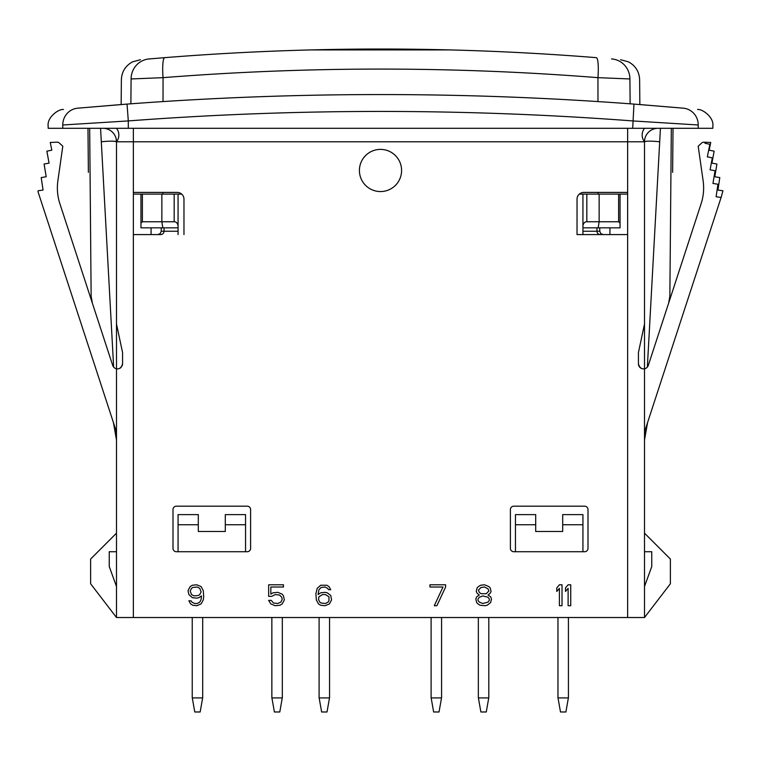 <?xml version="1.0" encoding="UTF-8"?>
<svg xmlns="http://www.w3.org/2000/svg" width="761" height="761" viewBox="0 0 761 761"><rect width="100%" height="100%" fill="white"/><g stroke="black" fill="none" stroke-linecap="round" stroke-linejoin="round"><path stroke-width="1.14" d="M644.51 586.465L651.758 566.536L651.758 551.725L644.51 551.725M245.546 551.725L247.23 551.725L245.546 551.725L245.546 514.617L225.304 514.617L225.304 531.482L198.307 531.482L198.307 514.617L178.064 514.617L178.064 551.725L245.546 551.725M513.77 551.725L584.619 551.725A3.377 3.377 0 0 0 587.996 548.348L587.996 509.556A3.377 3.377 0 0 0 584.619 506.179L513.77 506.179A3.377 3.377 0 0 0 510.393 509.556L510.393 548.348A3.377 3.377 0 0 0 513.77 551.725L515.454 551.725L515.454 514.617L535.696 514.617L535.696 524.738L515.454 524.738M116.49 551.725L109.242 551.725L109.242 566.536L116.49 586.465M643.987 368.857L644.51 368.781L644.51 323.986L644.51 617.513L116.49 617.513L116.49 141.793A13.498 13.498 0 0 0 103.001 128.305M657.999 128.305A13.498 13.498 0 0 0 644.51 141.793L644.51 323.986L638.431 352.562L638.441 363.977M638.898 365.936A5.061 5.061 0 0 1 638.431 363.815C639.525 367.649 641.552 369.294 644.51 368.781L644.51 323.986L638.431 352.562M644.377 368.8A5.061 5.061 0 0 0 644.51 368.781L644.51 440.001L647.592 422.507M668.643 303.144L669.861 296.2L671.326 128.305M644.51 440.001L644.89 432.277M647.354 367.087L660.434 128.305M644.871 138.673L644.748 139.253M645.033 138.064L645.223 137.456L645.033 138.064M651.007 130.255L651.502 129.969L651.007 130.255M653.49 129.075L654.431 128.78M116.252 139.253L116.49 141.793L644.51 141.793A10.825 10.825 0 0 1 644.51 128.305M698.227 128.305L698.227 124.985C717.68 126.716 717.68 126.716 698.227 124.985L632.695 120.923A3357.018 3357.018 0 0 0 128.305 120.923L128.305 128.305L712.829 128.305L712.829 126.288C714.237 117.213 702.194 108.775 697.542 109.489M63.458 109.489C58.806 108.775 46.763 117.213 48.171 126.288L48.171 128.305L128.305 128.305M698.227 124.985A16.866 16.381 -84.8 0 0 683.359 108.186C702.26 109.917 702.26 109.917 683.359 108.186L633.961 104.095A3373.894 3373.894 0 0 0 127.039 104.095L77.641 108.186C58.74 109.917 58.74 109.917 77.641 108.186L121.151 104.542L121.37 79.753C121.712 71.781 125.413 65.827 132.462 61.879L140.414 59.71M127.039 104.095L128.305 120.923L62.773 124.985C43.32 126.716 43.32 126.716 62.773 124.985A16.866 16.381 -95.2 0 1 77.641 108.186L78.725 108.081M620.586 59.71L628.538 61.879C635.587 65.827 639.288 71.781 639.63 79.753L639.849 104.542L683.254 108.176M631.021 103.877C646.679 105.066 646.679 105.066 631.021 103.877M129.979 103.877C114.321 105.066 114.321 105.066 129.979 103.877M116.785 368.828L117.289 368.876M117.337 368.876L117.879 368.866M122.559 364.015L122.569 363.815C121.465 367.649 119.439 369.294 116.49 368.781A5.061 5.061 0 0 0 117.651 368.876M106.569 128.78L107.51 129.075M109.498 129.969L109.993 130.255L109.498 129.969M115.777 137.456L115.967 138.064L115.777 137.456M116.49 128.305A10.825 10.825 0 0 1 116.49 141.793L116.129 138.673M100.566 128.305L113.646 367.087M116.11 432.277L116.49 440.001L113.408 422.507M89.674 128.305L91.139 296.2L92.357 303.144M106.673 128.809L104.989 128.447M656.011 128.447L654.327 128.809M627.635 128.305L627.635 234.578L577.028 234.578L600.315 234.578L582.936 234.578L582.936 227.834L620.044 227.834L620.044 223.106L618.617 221.755L599.145 221.755L599.145 194.093L627.635 194.093M133.365 194.093L140.956 194.093L140.956 227.834L161.256 227.834L161.227 231.239L164.034 231.239A3.377 3.348 90 0 1 160.685 234.578L133.365 234.578L133.365 617.513M133.365 128.305L133.365 192.409L177.227 192.409A6.744 6.744 0 0 1 183.972 199.154L183.972 234.578M133.365 192.409L133.365 234.578M122.569 352.562L116.49 323.986L122.569 352.562L122.569 363.815A5.061 5.061 0 0 1 122.102 365.936M627.635 192.409L583.773 192.409A6.744 6.744 0 0 0 577.028 199.154L577.028 234.578M359.411 170.474A21.089 21.089 0 0 1 380.5 149.384A21.089 21.089 0 0 1 401.589 170.474A21.089 21.089 0 0 1 380.5 191.563A21.089 21.089 0 0 1 359.411 170.474M178.064 551.725L176.381 551.725A3.377 3.377 0 0 1 173.004 548.348L173.004 509.556A3.377 3.377 0 0 1 176.381 506.179L247.23 506.179A3.377 3.377 0 0 1 250.607 509.556L250.607 548.348A3.377 3.377 0 0 1 247.23 551.725M642.313 368.743A5.061 5.061 0 0 1 639.107 366.345M644.51 368.781A5.061 5.061 0 0 0 648.305 365.394L701.128 203.682A50.607 50.607 0 0 0 703.126 180.833L698.198 146.207L701.613 143.078A3.377 3.377 0 0 1 704.039 142.183L705.143 142.231L704.924 143.239L709.861 144.324L707.33 156.852L712.296 157.85L710.089 169.798L715.074 170.711L712.952 183.43L717.946 184.257L716.101 196.728L721.105 197.47L646.175 426.845A33.741 33.741 0 0 0 644.51 437.328M140.956 194.093L181.689 194.093M579.311 194.093L599.145 194.093M178.064 234.578L178.064 225.646C177.399 222.983 176.105 221.689 174.174 221.755L161.855 221.755L161.855 194.093M609.922 227.834L609.922 234.578L609.922 227.834M630.118 103.81L629.908 78.954C642.864 80.019 642.864 80.019 629.908 78.954L597.946 77.66C452.985 66.226 308.015 66.226 163.054 77.66L131.092 78.954C118.136 80.019 118.136 80.019 131.092 78.954A20.243 19.653 -94.9 0 1 149.013 58.958L149.213 58.939M629.908 78.954A20.243 19.653 -85.1 0 0 611.987 58.958C624.248 60.033 624.248 60.033 611.987 58.958L611.511 58.92M620.044 194.093L620.044 223.106M582.936 227.834L582.936 225.646C583.601 222.983 584.895 221.689 586.826 221.755L599.145 221.755L598.165 227.834M582.936 194.093L582.936 225.646M140.956 223.106L142.383 221.755L161.855 221.755L162.835 227.834L178.064 227.834M140.956 227.834L162.835 227.834M178.064 194.093L178.064 225.646M151.078 234.578L151.078 227.834L151.078 234.578M597.984 101.584L597.946 77.66A20.243 3.244 -85.4 0 0 596.301 57.655C452.434 46.145 308.566 46.145 164.699 57.655L149.013 58.958L164.699 57.655A20.243 3.244 85.4 0 1 164.699 57.655A20.243 3.244 -94.6 0 0 163.054 77.66L163.016 101.584M310.697 49.922L450.303 49.922M149.013 58.958C136.752 60.033 136.752 60.033 149.013 58.958L149.013 58.958A20.243 19.653 85.1 0 0 131.092 78.954L130.882 103.81L131.092 78.954M582.936 551.725L582.936 514.617L562.693 514.617L562.693 531.482L535.696 531.482L535.696 524.738M582.936 524.738L562.693 524.738M245.546 524.738L225.304 524.738M198.307 524.738L178.064 524.738M188.89 600.81L190.631 603.93L192.809 605.261L196.738 605.708L201.094 603.93L203.273 599.925L203.71 596.805L203.273 590.574L201.094 586.569L196.738 584.79L192.381 585.238L190.202 586.569L188.024 590.574L188.89 594.579L192.381 597.699L196.738 598.136L198.916 597.699L201.532 595.92L201.094 599.478L199.782 602.151L197.175 603.483L194.559 603.483L191.943 602.151L191.068 600.81L188.89 600.81M201.094 591.906L199.782 594.579L198.478 595.473L194.122 595.92L191.506 594.579L190.202 591.021L191.506 588.348L192.809 587.463L197.175 587.016L199.782 588.348L201.094 591.906M271.706 596.358L275.197 594.579L279.553 595.026L281.732 597.252L282.169 599.478L280.857 602.151L277.803 603.483L273.446 603.035L271.268 600.362L268.652 600.362L270.83 603.93L275.197 605.708L279.981 605.261L282.169 603.93L284.348 599.925L283.473 595.92L282.169 594.132L277.803 592.353L273.009 592.8L270.83 594.132L270.83 587.016L283.473 587.016L283.473 584.79L268.652 584.79L268.652 596.358L271.706 596.358M330.712 595.473L327.22 592.8L325.042 592.353L320.685 592.8L318.069 594.579L318.945 589.689L321.123 587.463L325.042 587.016L327.658 588.348L328.524 589.689L330.712 589.689L328.961 586.569L326.783 585.238L320.685 585.238L317.194 588.348L315.891 593.694L316.329 599.925L318.507 603.93L320.685 605.261L325.042 605.708L329.399 603.93L331.577 599.925L330.712 595.473M328.961 596.805L328.961 600.81L328.096 602.151L325.48 603.483L321.123 603.035L319.81 602.151L318.507 599.478L318.945 596.805L322.426 594.579L325.48 594.579L328.961 596.805M445.613 587.016L445.613 584.79L429.927 584.79L429.927 587.016L442.997 587.016L434.284 605.708L436.9 605.708L445.613 587.016M479.297 595.026L476.681 596.805L475.815 599.031L476.681 602.588L477.994 603.93L480.172 605.261L484.966 605.708L487.145 605.261L490.626 602.588L491.501 599.031L490.626 596.805L488.01 595.026L490.198 593.247L491.064 591.468L490.198 587.901L488.885 586.569L484.529 584.79L480.61 585.238L478.431 586.569L477.118 587.901L476.253 591.468L477.118 593.247L479.297 595.026M482.788 603.483L479.297 602.151L477.994 600.362L477.994 599.031L479.297 597.252L482.788 595.92L488.01 597.252L489.323 599.031L489.323 600.362L488.01 602.151L482.788 603.483M484.529 587.016L488.01 588.795L488.885 591.021L486.269 593.694L481.038 593.694L479.297 592.353L478.431 590.127L481.038 587.463L484.529 587.016M562.018 605.708L562.018 584.79L559.402 584.79L556.786 587.901L556.786 591.468L559.402 588.348L559.402 605.708L562.018 605.708M570.731 605.708L570.731 584.79L568.115 584.79L565.499 587.901L565.499 591.468L568.115 588.348L568.115 605.708L570.731 605.708M121.142 367.335A5.061 5.061 0 0 1 119.991 368.229M116.49 437.328A33.741 33.741 0 0 0 114.825 426.845L38.05 191.829L38.05 190.802L43.054 190.06L41.208 177.579L46.202 176.752L44.09 164.043L49.065 163.12L46.859 151.173L51.824 150.174L50.264 142.469L56.961 142.183A3.377 3.377 0 0 1 59.387 143.078L62.802 146.207L57.874 180.833A50.607 50.607 0 0 0 59.872 203.682L112.695 365.394A5.061 5.061 0 0 0 116.49 368.781M705.143 142.231L710.736 142.469L709.176 150.174L714.141 151.173L711.935 163.12L716.91 164.043L714.798 176.752L719.792 177.579L717.946 190.06L722.95 190.802L721.105 197.47M703.126 180.833A50.607 50.607 0 0 1 701.128 203.682M698.198 146.207L701.613 143.078M90.112 178.873C87.753 170.074 87.753 170.074 90.112 178.873C87.753 170.074 87.753 170.074 90.112 178.873M116.49 617.513L90.616 583.773L90.616 559.05L116.49 533.166M55.857 142.231L56.961 142.183M670.888 178.873C673.247 170.074 673.247 170.074 670.888 178.873C673.247 170.074 673.247 170.074 670.888 178.873M644.51 617.513L670.384 583.773L670.384 559.05L644.51 533.166M557.965 617.513L557.965 697.637L560.496 711.982L565.899 711.982L568.429 697.637L568.429 617.513M558.013 697.913L568.381 697.913M478.346 617.513L478.346 697.637L480.876 711.982L486.269 711.982L488.8 697.637L488.8 617.513M478.393 697.913L488.752 697.913M431.106 617.513L431.106 697.637L433.637 711.982L439.04 711.982L441.57 697.637L441.57 617.513M431.154 697.913L441.523 697.913M319.097 617.513L319.097 697.637L321.627 711.982L327.021 711.982L329.551 697.637L329.551 617.513M319.144 697.913L329.503 697.913M271.858 617.513L271.858 697.637L274.388 711.982L279.791 711.982L282.321 697.637L282.321 617.513M271.905 697.913L282.274 697.913M192.238 617.513L192.238 697.637L194.768 711.982L200.162 711.982L202.692 697.637L202.692 617.513M192.286 697.913L202.645 697.913M644.51 142.06A15.02 1.941 -173.5 0 1 659.625 141.793M632.695 128.305L633.961 104.095M62.773 128.305L62.773 124.985A16.866 16.381 84.8 0 1 77.641 108.186M116.49 142.06A15.02 1.941 -6.5 0 0 101.375 141.793M600.315 234.578A3.377 3.348 90 0 1 596.966 231.239L599.773 231.239L600.752 233.579L603.15 234.578M582.936 231.239L596.966 231.239L596.938 227.834M627.635 234.578L627.635 617.513M164.062 227.834L164.034 231.239L178.064 231.239M598.108 194.093L598.108 192.409M618.617 194.093L618.617 221.755M586.826 194.093L586.826 221.755M162.892 194.093L162.892 192.409M142.383 194.093L142.383 221.755M174.174 194.093L174.174 221.755M683.359 108.186L682.275 108.081M599.744 227.834L599.773 231.239M161.227 231.239L160.248 233.579L157.85 234.578M88.371 172.367L87.981 128.305M672.629 172.367L673.019 128.305"/></g></svg>
